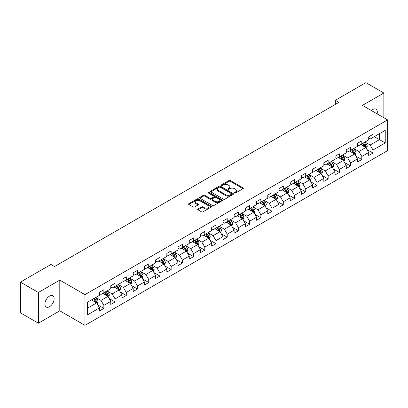 <?xml version="1.0" encoding="UTF-8"?>
<svg xmlns="http://www.w3.org/2000/svg" width="408" height="408" viewBox="0 0 408 408"><rect width="100%" height="100%" fill="white"/><g stroke="black" fill="none" stroke-linecap="round" stroke-linejoin="round"><path stroke-width="0.61" d="M234.575 193.015A0.699 0.403 0 0 0 235.559 193.015L243.056 188.685A1 0.576 0 0 0 243.352 188.277A1 0.576 0 0 0 243.056 187.869L230.357 180.535A1 0.576 0 0 0 228.944 180.535L221.447 184.865A0.699 0.403 0 0 0 221.243 185.15A0.699 0.403 0 0 0 221.447 185.436A0.699 0.403 0 0 0 222.436 185.436L223.406 184.875A3.193 1.841 0 0 1 227.924 184.875L228.98 185.487A3.193 1.841 0 0 1 229.913 186.793A3.193 1.841 0 0 1 228.98 188.093L228.011 188.654A0.699 0.403 0 0 0 227.807 188.94A0.699 0.403 0 0 0 228.011 189.225A0.699 0.403 0 0 0 229 189.225L229.969 188.664A3.193 1.841 0 0 1 234.483 188.664L235.544 189.276A3.193 1.841 0 0 1 236.477 190.577A3.193 1.841 0 0 1 235.544 191.882L234.575 192.443A0.699 0.403 0 0 0 234.365 192.729A0.699 0.403 0 0 0 234.575 193.015L234.575 192.443M49.516 306.724A6.508 3.759 120 0 0 53.764 300.987A6.508 3.759 120 0 0 52.77 295.775A6.508 3.759 120 0 0 49.516 296.096A6.508 3.759 120 0 0 45.263 301.828A6.508 3.759 120 0 0 46.262 307.046A6.508 3.759 120 0 0 49.516 306.724M377.109 113.858A6.508 3.759 120 0 0 375.972 109.176A6.508 3.759 120 0 0 372.718 109.497A6.508 3.759 120 0 0 371.346 110.532M197.967 208.972A1 0.576 0 0 0 197.676 209.381A1 0.576 0 0 0 197.967 209.789L201.532 211.844A1 0.576 0 0 0 202.944 211.844L211.268 207.04A1 0.576 0 0 0 211.563 206.632A1 0.576 0 0 0 211.268 206.224L198.569 198.89A1 0.576 0 0 0 197.156 198.89L188.833 203.699A1 0.576 0 0 0 188.537 204.102A1 0.576 0 0 0 188.833 204.51L193.137 206.999A1 0.576 0 0 0 194.545 206.999L198.109 204.938A1 0.576 0 0 0 198.4 204.53A1 0.576 0 0 0 198.109 204.122L195.973 202.893A2.667 1.54 0 0 1 195.192 201.802A2.667 1.54 0 0 1 196.84 200.379A2.667 1.54 0 0 1 199.752 200.71L208.111 205.54A2.667 1.54 0 0 1 208.891 206.632A2.667 1.54 0 0 1 207.244 208.054A2.667 1.54 0 0 1 204.337 207.718L202.944 206.917A1 0.576 0 0 0 201.532 206.917L197.967 208.972L197.967 209.789M59.792 280.118L38.372 292.485L20.4 282.112L20.4 312.824L38.372 323.197L59.792 310.83L84.956 325.36L84.956 294.642L59.792 280.118L59.792 310.83M383.862 117.754L383.862 93.019L362.442 105.386L387.6 119.911L84.956 294.642M383.862 93.019L365.889 82.64L335.34 100.281L335.34 104.433M20.4 282.112L50.954 264.471L54.544 266.546L338.931 102.357L335.34 100.281M223.477 199.175A1 0.576 0 0 0 224.89 199.175L233.213 194.366A1 0.576 0 0 0 233.509 193.958A1 0.576 0 0 0 233.213 193.555L220.514 186.221A1 0.576 0 0 0 219.101 186.221L210.773 191.026A1 0.576 0 0 0 210.482 191.434A1 0.576 0 0 0 210.773 191.842L223.477 199.175M208.621 193.162A0.699 0.403 0 0 1 209.329 193.264L222.227 200.71L213.914 205.51A1 0.576 0 0 1 212.502 205.51L199.803 198.176L199.803 197.36A1 0.576 0 0 0 199.512 197.768A1 0.576 0 0 0 199.803 198.176M199.803 197.36L203.368 195.304A1 0.576 0 0 1 204.775 195.304L209.926 198.278A1 0.576 0 0 0 211.339 198.278L213.705 196.916A1 0.576 0 0 0 213.996 196.508A1 0.576 0 0 0 213.705 196.1L208.34 193.004A0.699 0.403 0 0 1 208.136 192.719A0.699 0.403 0 0 1 208.57 192.346A0.699 0.403 0 0 1 209.329 192.433L222.243 199.889A1 0.576 0 0 1 222.533 200.297A1 0.576 0 0 1 222.243 200.7L222.243 199.889M84.956 325.36L387.6 150.629L387.6 119.911M97.859 304.96L103.862 308.423L103.862 305.393L110.762 301.41L110.762 304.439L115.076 301.951L115.076 298.921L121.977 294.933L121.977 297.962L126.291 295.474L126.291 292.444L133.192 288.461L133.192 291.49L137.506 289.002L137.506 285.972L144.406 281.984L144.406 285.014L148.721 282.525L148.721 279.495L155.621 275.512L155.621 278.542L159.931 276.053L159.931 273.018L166.836 269.035L166.836 272.065L171.146 269.576L171.146 266.546L178.051 262.563L178.051 265.593L182.361 263.104L182.361 260.069L189.261 256.086L189.261 259.116L193.576 256.627L193.576 253.597L200.476 249.614L200.476 252.644L204.791 250.15L204.791 247.121L211.691 243.137L211.691 246.167L216.005 243.678L216.005 240.649L222.906 236.666L222.906 239.695L227.22 237.201L227.22 234.172L234.121 230.189L234.121 233.218L238.435 230.729L238.435 227.7L245.335 223.717L245.335 226.746L249.65 224.252L249.65 221.223L256.55 217.24L256.55 220.269L260.865 217.78L260.865 214.751L267.765 210.768L267.765 213.797L272.075 211.303L272.075 208.274L278.98 204.291L278.98 207.32L283.29 204.831L283.29 201.802L290.195 197.814L290.195 200.848L294.505 198.354L294.505 195.325L301.405 191.342L301.405 194.371L305.72 191.882L305.72 188.853L312.62 184.865L312.62 187.894L316.934 185.405L316.934 182.376L323.835 178.393L323.835 181.422L328.149 178.934L328.149 175.904L335.05 171.916L335.05 174.945L339.364 172.457L339.364 169.427L346.265 165.444L346.265 168.473L350.579 165.985L350.579 162.955L357.479 158.967L357.479 161.996L361.794 159.508L361.794 156.478L368.694 152.495L368.694 155.524L373.009 153.036L373.009 150.006L385.228 142.948L385.228 130.331L379.476 133.651L379.476 139.628L385.228 142.948M103.862 308.423L99.547 310.911L99.547 307.882L87.327 314.94L87.327 302.323L99.547 295.265L99.547 292.235L103.862 289.746L103.862 292.776L110.762 288.793L110.762 285.763L115.076 283.274L115.076 286.304L121.977 282.316L121.977 279.286L126.291 276.797L126.291 279.827L133.192 275.844L133.192 272.814L137.506 270.32L137.506 273.355L144.406 269.367L144.406 266.337L148.721 263.849L148.721 266.878L155.621 262.895L155.621 259.865L159.931 257.371L159.931 260.406L166.836 256.418L166.836 253.388L171.146 250.9L171.146 253.929L178.051 249.946L178.051 246.916L182.361 244.423L182.361 247.452L189.261 243.469L189.261 240.44L193.576 237.951L193.576 240.98L200.476 236.997L200.476 233.968L204.791 231.474L204.791 234.503L211.691 230.52L211.691 227.491L216.005 225.002L216.005 228.031L222.906 224.048L222.906 221.019L227.22 218.525L227.22 221.554L234.121 217.571L234.121 214.542L238.435 212.053L238.435 215.082L245.335 211.099L245.335 208.065L249.65 205.576L249.65 208.605L256.55 204.622L256.55 201.593L260.865 199.104L260.865 202.133L267.765 198.15L267.765 195.116L272.075 192.627L272.075 195.656L278.98 191.673L278.98 188.644L283.29 186.155L283.29 189.184L290.195 185.196L290.195 182.167L294.505 179.678L294.505 182.708L301.405 178.724L301.405 175.695L305.72 173.206L305.72 176.236L312.62 172.247L312.62 169.218L316.934 166.729L316.934 169.759L323.835 165.776L323.835 162.746L328.149 160.257L328.149 163.287L335.05 159.299L335.05 156.269L339.364 153.78L339.364 156.81L346.265 152.827L346.265 149.797L350.579 147.303L350.579 150.338L357.479 146.35L357.479 143.32L361.794 140.831L361.794 143.861L368.694 139.878L368.694 136.848L373.009 134.354L373.009 137.389L385.228 130.331M102.709 293.439L107.885 296.427L100.985 300.416L95.809 297.427M99.547 293.607L100.985 294.438L103.862 292.776M100.985 300.416L103.862 305.393M107.885 296.427L110.762 301.41M113.924 286.967L119.1 289.955L112.2 293.939L107.023 290.95M110.762 287.13L112.2 287.961L115.076 286.304M112.2 293.939L115.076 298.921M119.1 289.955L121.977 294.933M125.139 280.49L130.315 283.478L123.415 287.462L118.238 284.478M121.977 280.658L123.415 281.489L126.291 279.827M123.415 287.462L126.291 292.444M130.315 283.478L133.192 288.461M136.354 274.018L141.53 277.007L134.63 280.99L129.453 278.001M133.192 274.181L134.63 275.012L137.506 273.355M134.63 280.99L137.506 285.972M141.53 277.007L144.406 281.984M147.569 267.541L152.745 270.53L145.845 274.513L140.668 271.524M144.406 267.709L145.845 268.541L148.721 266.878M145.845 274.513L148.721 279.495M152.745 270.53L155.621 275.512M158.783 261.069L163.96 264.058L157.06 268.041L151.883 265.052M155.621 261.232L157.06 262.064L159.931 260.406M157.06 268.041L159.931 273.018M163.96 264.058L166.836 269.035M169.998 254.592L175.175 257.581L168.274 261.564L163.098 258.575M166.836 254.76L168.274 255.592L171.146 253.929M168.274 261.564L171.146 266.546M175.175 257.581L178.051 262.563M181.213 248.12L186.39 251.109L179.484 255.092L174.313 252.103M178.051 248.283L179.484 249.115L182.361 247.452M179.484 255.092L182.361 260.069M186.39 251.109L189.261 256.086M192.428 241.643L197.6 244.632L190.699 248.615L185.523 245.626M189.261 241.811L190.699 242.638L193.576 240.98M190.699 248.615L193.576 253.597M197.6 244.632L200.476 249.614M203.643 235.171L208.814 238.16L201.914 242.143L196.738 239.154M200.476 235.334L201.914 236.166L204.791 234.503M201.914 242.143L204.791 247.121M208.814 238.16L211.691 243.137M214.853 228.694L220.029 231.683L213.129 235.666L207.953 232.677M211.691 228.863L213.129 229.689L216.005 228.031M213.129 235.666L216.005 240.649M220.029 231.683L222.906 236.666M226.068 222.222L231.244 225.211L224.344 229.194L219.167 226.205M222.906 222.386L224.344 223.217L227.22 221.554M224.344 229.194L227.22 234.172M231.244 225.211L234.121 230.189M237.283 215.745L242.459 218.734L235.559 222.717L230.382 219.728M234.121 215.914L235.559 216.74L238.435 215.082M235.559 222.717L238.435 227.7M242.459 218.734L245.335 223.717M248.498 209.273L253.674 212.257L246.774 216.245L241.597 213.256M245.335 209.437L246.774 210.268L249.65 208.605M246.774 216.245L249.65 221.223M253.674 212.257L256.55 217.24M259.712 202.796L264.889 205.785L257.989 209.768L252.812 206.779M256.55 202.965L257.989 203.791L260.865 202.133M257.989 209.768L260.865 214.751M264.889 205.785L267.765 210.768M270.927 196.319L276.104 199.308L269.204 203.296L264.027 200.308M267.765 196.488L269.204 197.319L272.075 195.656M269.204 203.296L272.075 208.274M276.104 199.308L278.98 204.291M282.142 189.847L287.319 192.836L280.418 196.819L275.242 193.831M278.98 190.011L280.418 190.842L283.29 189.184M280.418 196.819L283.29 201.802M287.319 192.836L290.195 197.814M293.357 183.371L298.534 186.359L291.628 190.347L286.457 187.359M290.195 183.539L291.628 184.37L294.505 182.708M291.628 190.347L294.505 195.325M298.534 186.359L301.405 191.342M304.572 176.899L309.749 179.887L302.843 183.87L297.667 180.882M301.405 177.062L302.843 177.893L305.72 176.236M302.843 183.87L305.72 188.853M309.749 179.887L312.62 184.865M315.787 170.422L320.958 173.41L314.058 177.398L308.882 174.41M312.62 170.59L314.058 171.421L316.934 169.759M314.058 177.398L316.934 182.376M320.958 173.41L323.835 178.393M326.997 163.95L332.173 166.938L325.273 170.921L320.096 167.933M323.835 164.113L325.273 164.944L328.149 163.287M325.273 170.921L328.149 175.904M332.173 166.938L335.05 171.916M338.212 157.473L343.388 160.461L336.488 164.45L331.311 161.461M335.05 157.641L336.488 158.472L339.364 156.81M336.488 164.45L339.364 169.427M343.388 160.461L346.265 165.444M349.426 151.001L354.603 153.989L347.703 157.972L342.526 154.984M346.265 151.164L347.703 151.995L350.579 150.338M347.703 157.972L350.579 162.955M354.603 153.989L357.479 158.967M360.641 144.524L365.818 147.512L358.918 151.496L353.741 148.512M357.479 144.692L358.918 145.523L361.794 143.861M358.918 151.496L361.794 156.478M365.818 147.512L368.694 152.495M374.299 136.639L379.476 139.628L370.132 145.024L364.956 142.035M368.694 138.215L370.132 139.046L373.009 137.389M370.132 145.024L373.009 150.006M38.372 292.485L38.372 323.197M87.327 308.3L96.671 302.904L91.494 299.916M96.671 302.904L99.547 307.882M367.006 149.568L373.009 153.036M355.791 156.045L361.794 159.508M344.576 162.517L350.579 165.985M333.361 168.994L339.364 172.457M322.147 175.466L328.149 178.934M310.932 181.942L316.934 185.405M299.717 188.414L305.72 191.882M288.502 194.891L294.505 198.354M277.287 201.363L283.29 204.831M266.077 207.84L272.075 211.303M254.862 214.312L260.865 217.78M243.647 220.789L249.65 224.252M232.433 227.261L238.435 230.729M221.218 233.738L227.22 237.201M210.003 240.21L216.005 243.678M198.788 246.687L204.791 250.15M187.573 253.159L193.576 256.627M176.358 259.636L182.361 263.104M165.143 266.113L171.146 269.576M153.928 272.585L159.931 276.053M142.718 279.062L148.721 282.525M131.504 285.534L137.506 289.002M120.289 292.011L126.291 295.474M109.074 298.483L115.076 301.951M234.85 193.111L235.544 192.714A3.193 1.841 0 0 0 236.477 191.408L236.477 190.577M229.913 186.793L229.913 187.619A3.193 1.841 0 0 1 228.98 188.924L228.291 189.322M243.046 188.695L230.357 181.366A1 0.576 0 0 0 228.944 181.366L221.728 185.533M233.203 194.376L220.514 187.053A1 0.576 0 0 0 219.101 187.053L210.788 191.852M231.448 194.244A0.699 0.403 0 0 0 231.652 193.958A0.699 0.403 0 0 0 231.448 193.678L220.3 187.236A0.699 0.403 0 0 0 219.315 187.236L218.29 187.828A3.193 1.841 0 0 0 217.357 189.134A3.193 1.841 0 0 0 218.29 190.439L225.91 194.835A3.193 1.841 0 0 0 230.428 194.835L231.448 194.244L231.448 195.075A0.699 0.403 0 0 0 231.652 194.789L231.652 193.958M217.357 189.134L217.357 189.965A3.193 1.841 0 0 0 218.29 191.265L218.29 190.439M231.448 195.075L230.428 195.667A3.193 1.841 0 0 1 225.91 195.667L218.29 191.265M199.818 198.186L203.368 196.136L203.368 195.304M213.996 196.508L213.996 197.334A1 0.576 0 0 1 213.705 197.742L211.339 199.109A1 0.576 0 0 1 209.926 199.109L204.775 196.136A1 0.576 0 0 0 203.368 196.136M215.271 201.363A2.667 1.54 0 0 0 218.183 201.7A2.667 1.54 0 0 0 219.83 200.277A2.667 1.54 0 0 0 219.05 199.186L216.102 197.482A1 0.576 0 0 0 214.69 197.482L212.328 198.849A1 0.576 0 0 0 212.038 199.257A1 0.576 0 0 0 212.328 199.665L215.271 201.363L215.271 202.195A2.667 1.54 0 0 0 218.183 202.531A2.667 1.54 0 0 0 219.83 201.103L219.83 200.277M212.038 199.257L212.038 200.088A1 0.576 0 0 0 212.328 200.496L212.328 199.665M215.271 202.195L212.328 200.496M208.891 206.632L208.891 207.458A2.667 1.54 0 0 1 207.244 208.886A2.667 1.54 0 0 1 204.337 208.549L202.944 207.743A1 0.576 0 0 0 201.532 207.743L197.982 209.794M195.192 201.802L195.192 202.633A2.667 1.54 0 0 0 195.973 203.725L195.973 202.893M198.094 204.949L195.973 203.725M211.268 206.224L211.268 207.04L198.569 199.721A1 0.576 0 0 0 197.156 199.721L188.843 204.52M366.384 148.497L367.241 146.345A2.693 1.555 -120 0 0 366.384 144.049L364.9 142.071M362.309 145.488L361.304 144.141M365.4 147.273L365.787 146.457A2.693 1.555 -120 0 0 365.017 144.835L363.533 142.856M362.855 143.249L364.502 145.442A1.372 0.791 60 0 1 364.752 145.86L365.787 146.457M362.671 143.356L364.155 145.335A2.693 1.555 60 0 1 364.925 146.956M355.174 154.974L356.026 152.816A2.693 1.555 -120 0 0 355.169 150.521L353.685 148.543M351.099 151.965L350.09 150.618M354.185 153.75L354.572 152.934A2.693 1.555 -120 0 0 353.802 151.312L352.318 149.333M351.645 149.721L353.287 151.919A1.372 0.791 60 0 1 353.537 152.337L354.572 152.934M351.456 149.828L352.94 151.812A2.693 1.555 60 0 1 353.71 153.428M343.959 161.446L344.811 159.293A2.693 1.555 -120 0 0 343.954 156.998L342.47 155.02M339.884 158.437L338.875 157.09M342.97 160.222L343.358 159.406A2.693 1.555 -120 0 0 342.587 157.789L341.103 155.805M340.43 156.198L342.072 158.391A1.372 0.791 60 0 1 342.322 158.809L343.358 159.406M340.241 156.305L341.726 158.284A2.693 1.555 60 0 1 342.496 159.905M332.744 167.923L333.596 165.765A2.693 1.555 -120 0 0 332.739 163.47L331.255 161.492M328.67 164.914L327.66 163.567M331.76 166.699L332.143 165.883A2.693 1.555 -120 0 0 331.373 164.261L329.888 162.282M329.215 162.67L330.857 164.868A1.372 0.791 60 0 1 331.107 165.286L332.143 165.883M329.026 162.777L330.511 164.761A2.693 1.555 60 0 1 331.281 166.377M321.53 174.394L322.381 172.242A2.693 1.555 -120 0 0 321.524 169.947L320.04 167.969M317.455 171.386L316.445 170.044M320.545 173.171L320.928 172.355A2.693 1.555 -120 0 0 320.158 170.738L318.673 168.754M318 169.147L319.648 171.34A1.372 0.791 60 0 1 319.892 171.758L320.928 172.355M317.812 169.254L319.296 171.233A2.693 1.555 60 0 1 320.066 172.854M310.315 180.871L311.171 178.714A2.693 1.555 -120 0 0 310.31 176.419L308.825 174.44M306.24 177.863L305.23 176.516M309.33 179.648L309.713 178.832A2.693 1.555 -120 0 0 308.943 177.21L307.459 175.231M306.785 175.619L308.433 177.817A1.372 0.791 60 0 1 308.683 178.235L309.713 178.832M306.597 175.726L308.081 177.709A2.693 1.555 60 0 1 308.851 179.331M299.1 187.343L299.957 185.191A2.693 1.555 -120 0 0 299.095 182.896L297.611 180.917M295.025 184.334L294.015 182.993M298.115 186.119L298.498 185.303A2.693 1.555 -120 0 0 297.728 183.687L296.244 181.703M295.57 182.096L297.218 184.294A1.372 0.791 60 0 1 297.468 184.707L298.498 185.303M295.382 182.203L296.866 184.181A2.693 1.555 60 0 1 297.636 185.803M287.885 193.82L288.742 191.663A2.693 1.555 -120 0 0 287.88 189.373L286.396 187.389M283.81 190.811L282.8 189.465M286.9 192.596L287.288 191.78A2.693 1.555 -120 0 0 286.513 190.159L285.029 188.18M284.356 188.567L286.003 190.766A1.372 0.791 60 0 1 286.253 191.184L287.288 191.78M284.167 188.674L285.651 190.658A2.693 1.555 60 0 1 286.421 192.28M276.67 200.292L277.527 198.14A2.693 1.555 -120 0 0 276.665 195.845L275.181 193.866M272.595 197.283L271.59 195.942M275.686 199.068L276.073 198.252A2.693 1.555 -120 0 0 275.298 196.636L273.819 194.652M273.141 195.044L274.788 197.243A1.372 0.791 60 0 1 275.038 197.656L276.073 198.252M272.952 195.151L274.436 197.13A2.693 1.555 60 0 1 275.211 198.752M265.455 206.769L266.312 204.612A2.693 1.555 -120 0 0 265.45 202.322L263.966 200.338M261.38 203.76L260.375 202.414M264.471 205.545L264.858 204.729A2.693 1.555 -120 0 0 264.088 203.108L262.604 201.129M261.926 201.516L263.573 203.714A1.372 0.791 60 0 1 263.823 204.133L264.858 204.729M261.737 201.629L263.221 203.607A2.693 1.555 60 0 1 263.996 205.229M254.24 213.241L255.097 211.089A2.693 1.555 -120 0 0 254.235 208.794L252.756 206.815M250.165 210.232L249.161 208.891M253.256 212.017L253.643 211.201A2.693 1.555 -120 0 0 252.873 209.584L251.389 207.601M250.711 207.993L252.358 210.191A1.372 0.791 60 0 1 252.608 210.605L253.643 211.201M250.527 208.1L252.011 210.079A2.693 1.555 60 0 1 252.781 211.701M243.025 219.718L243.882 217.561A2.693 1.555 -120 0 0 243.025 215.271L241.541 213.287M238.95 216.709L237.946 215.363M242.041 218.494L242.429 217.678A2.693 1.555 -120 0 0 241.658 216.056L240.174 214.078M239.496 214.465L241.143 216.663A1.372 0.791 60 0 1 241.393 217.082L242.429 217.678M239.312 214.577L240.796 216.556A2.693 1.555 60 0 1 241.567 218.178M231.815 226.19L232.667 224.038A2.693 1.555 -120 0 0 231.81 221.743L230.326 219.764M227.74 223.186L226.731 221.84M230.826 224.966L231.214 224.155A2.693 1.555 -120 0 0 230.444 222.533L228.959 220.549M228.286 220.942L229.928 223.14A1.372 0.791 60 0 1 230.178 223.553L231.214 224.155M228.097 221.049L229.582 223.028A2.693 1.555 60 0 1 230.352 224.65M220.601 232.667L221.452 230.515A2.693 1.555 -120 0 0 220.595 228.22L219.111 226.236M216.526 229.658L215.516 228.312M219.616 231.443L219.999 230.627A2.693 1.555 -120 0 0 219.229 229.005L217.744 227.026M217.071 227.414L218.714 229.612A1.372 0.791 60 0 1 218.963 230.03L219.999 230.627M216.883 227.526L218.367 229.505A2.693 1.555 60 0 1 219.137 231.127M209.386 239.139L210.237 236.987A2.693 1.555 -120 0 0 209.381 234.692L207.896 232.713M205.311 236.135L204.301 234.789M208.401 237.915L208.784 237.104A2.693 1.555 -120 0 0 208.014 235.482L206.53 233.498M205.856 233.891L207.504 236.089A1.372 0.791 60 0 1 207.749 236.502L208.784 237.104M205.668 233.998L207.152 235.982A2.693 1.555 60 0 1 207.922 237.599M198.171 245.616L199.028 243.464A2.693 1.555 -120 0 0 198.166 241.169L196.681 239.185M194.096 242.607L193.086 241.261M197.186 244.392L197.569 243.576A2.693 1.555 -120 0 0 196.799 241.954L195.315 239.975M194.641 240.363L196.289 242.561A1.372 0.791 60 0 1 196.539 242.979L197.569 243.576M194.453 240.475L195.937 242.454A2.693 1.555 60 0 1 196.707 244.076M186.956 252.088L187.813 249.936A2.693 1.555 -120 0 0 186.951 247.641L185.467 245.662M182.881 249.084L181.871 247.738M185.971 250.864L186.354 250.053A2.693 1.555 -120 0 0 185.584 248.431L184.1 246.452M183.427 246.84L185.074 249.038A1.372 0.791 60 0 1 185.324 249.456L186.354 250.053M183.238 246.947L184.722 248.931A2.693 1.555 60 0 1 185.492 250.548M175.741 258.565L176.598 256.413A2.693 1.555 -120 0 0 175.736 254.118L174.252 252.134M171.666 255.556L170.656 254.209M174.757 257.341L175.144 256.525A2.693 1.555 -120 0 0 174.369 254.903L172.885 252.924M172.212 253.312L173.859 255.51A1.372 0.791 60 0 1 174.109 255.928L175.144 256.525M172.023 253.424L173.507 255.403A2.693 1.555 60 0 1 174.277 257.025M164.526 265.042L165.383 262.885A2.693 1.555 -120 0 0 164.521 260.59L163.037 258.611M160.451 262.033L159.446 260.686M163.542 263.813L163.929 263.002A2.693 1.555 -120 0 0 163.154 261.38L161.67 259.401M160.997 259.789L162.644 261.987A1.372 0.791 60 0 1 162.894 262.405L163.929 263.002M160.808 259.896L162.292 261.88A2.693 1.555 60 0 1 163.062 263.497M153.311 271.514L154.168 269.362A2.693 1.555 -120 0 0 153.306 267.067L151.822 265.083M149.236 268.505L148.231 267.158M152.327 270.29L152.714 269.474A2.693 1.555 -120 0 0 151.944 267.852L150.46 265.873M149.782 266.266L151.429 268.459A1.372 0.791 60 0 1 151.679 268.877L152.714 269.474M149.593 266.373L151.077 268.352A2.693 1.555 60 0 1 151.852 269.974M142.096 277.991L142.953 275.834A2.693 1.555 -120 0 0 142.091 273.538L140.612 271.56M138.021 274.982L137.017 273.635M141.112 276.767L141.499 275.951A2.693 1.555 -120 0 0 140.729 274.329L139.245 272.35M138.567 272.738L140.214 274.936A1.372 0.791 60 0 1 140.464 275.354L141.499 275.951M138.383 272.845L139.862 274.829A2.693 1.555 60 0 1 140.638 276.445M130.881 284.463L131.738 282.31A2.693 1.555 -120 0 0 130.881 280.015L129.397 278.037M126.806 281.454L125.802 280.107M129.897 283.239L130.285 282.423A2.693 1.555 -120 0 0 129.514 280.806L128.03 278.822M127.352 279.215L128.999 281.408A1.372 0.791 60 0 1 129.249 281.826L130.285 282.423M127.168 279.322L128.653 281.301A2.693 1.555 60 0 1 129.423 282.923M119.672 290.94L120.523 288.782A2.693 1.555 -120 0 0 119.666 286.487L118.182 284.509M115.597 287.931L114.587 286.584M118.682 289.716L119.07 288.9A2.693 1.555 -120 0 0 118.3 287.278L116.816 285.299M116.142 285.687L117.784 287.885A1.372 0.791 60 0 1 118.034 288.303L119.07 288.9M115.954 285.794L117.438 287.778A2.693 1.555 60 0 1 118.208 289.394M108.457 297.412L109.308 295.259A2.693 1.555 -120 0 0 108.452 292.964L106.967 290.986M104.382 294.403L103.372 293.056M107.472 296.188L107.855 295.372A2.693 1.555 -120 0 0 107.085 293.755L105.601 291.771M104.927 292.164L106.57 294.357A1.372 0.791 60 0 1 106.819 294.775L107.855 295.372M104.739 292.271L106.223 294.25A2.693 1.555 60 0 1 106.993 295.871M97.242 303.889L98.093 301.731A2.693 1.555 -120 0 0 97.237 299.436L95.752 297.457M93.167 300.88L92.157 299.533M96.257 302.665L96.64 301.849A2.693 1.555 -120 0 0 95.87 300.227L94.386 298.248M93.713 298.636L95.355 300.834A1.372 0.791 60 0 1 95.605 301.252L96.64 301.849M93.524 298.743L95.008 300.727A2.693 1.555 60 0 1 95.778 302.343M235.544 192.714L235.544 191.882M228.011 189.225L228.011 188.654M228.98 188.924L228.98 188.093M221.447 185.436L221.447 184.865M228.944 181.366L228.944 180.535M230.357 181.366L230.357 180.535M243.056 188.685L243.056 187.869M210.773 191.842L210.773 191.026M219.101 187.053L219.101 186.221M220.514 187.053L220.514 186.221M233.213 194.366L233.213 193.555M225.91 195.667L225.91 194.835M230.428 195.667L230.428 194.835M204.775 196.136L204.775 195.304M209.926 199.109L209.926 198.278M211.339 199.109L211.339 198.278M213.705 197.742L213.705 196.916M209.329 193.264L209.329 192.433M201.532 207.743L201.532 206.917M202.944 207.743L202.944 206.917M204.337 208.549L204.337 207.718M198.109 204.938L198.109 204.122M188.833 204.51L188.833 203.699M197.156 199.721L197.156 198.89M198.569 199.721L198.569 198.89M365.553 147.359L367.226 146.395M365.017 144.835L366.384 144.049M363.1 145.942L364.155 145.335M354.338 153.836L356.011 152.867M353.802 151.312L355.169 150.521M351.885 152.419L352.94 151.812M343.123 160.308L344.796 159.344M342.587 157.789L343.954 156.998M340.67 158.891L341.726 158.284M331.908 166.785L333.581 165.816M331.373 164.261L332.739 163.47M329.455 165.368L330.511 164.761M320.693 173.257L322.366 172.293M320.158 170.738L321.524 169.947M318.24 171.845L319.296 171.233M309.478 179.734L311.151 178.77M308.943 177.21L310.31 176.419M307.025 178.316L308.081 177.709M298.263 186.206L299.936 185.242M297.728 183.687L299.095 182.896M295.815 184.793L296.866 184.181M287.054 192.683L288.721 191.719M286.513 190.159L287.88 189.373M284.6 191.265L285.651 190.658M275.839 199.155L277.506 198.191M275.298 196.636L276.665 195.845M273.385 197.742L274.436 197.13M264.624 205.632L266.291 204.668M264.088 203.108L265.45 202.322M262.171 204.214L263.221 203.607M253.409 212.104L255.082 211.14M252.873 209.584L254.235 208.794M250.956 210.691L252.011 210.079M242.194 218.581L243.867 217.617M241.658 216.056L243.025 215.271M239.741 217.163L240.796 216.556M230.979 225.053L232.652 224.089M230.444 222.533L231.81 221.743M228.526 223.64L229.582 223.028M219.764 231.53L221.437 230.566M219.229 229.005L220.595 228.22M217.311 230.112L218.367 229.505M208.549 238.002L210.222 237.038M208.014 235.482L209.381 234.692M206.096 236.589L207.152 235.982M197.334 244.479L199.007 243.515M196.799 241.954L198.166 241.169M194.881 243.061L195.937 242.454M186.119 250.956L187.792 249.987M185.584 248.431L186.951 247.641M183.666 249.538L184.722 248.931M174.91 257.428L176.577 256.464M174.369 254.903L175.736 254.118M172.457 256.01L173.507 255.403M163.695 263.905L165.362 262.936M163.154 261.38L164.521 260.59M161.242 262.487L162.292 261.88M152.48 270.377L154.148 269.413M151.944 267.852L153.306 267.067M150.027 268.959L151.077 268.352M141.265 276.853L142.938 275.885M140.729 274.329L142.091 273.538M138.812 275.436L139.862 274.829M130.05 283.325L131.723 282.361M129.514 280.806L130.881 280.015M127.597 281.908L128.653 281.301M118.835 289.802L120.508 288.833M118.3 287.278L119.666 286.487M116.382 288.385L117.438 287.778M107.62 296.274L109.293 295.31M107.085 293.755L108.452 292.964M105.167 294.862L106.223 294.25M96.405 302.751L98.078 301.787M95.87 300.227L97.237 299.436M93.952 301.334L95.008 300.727"/></g></svg>
